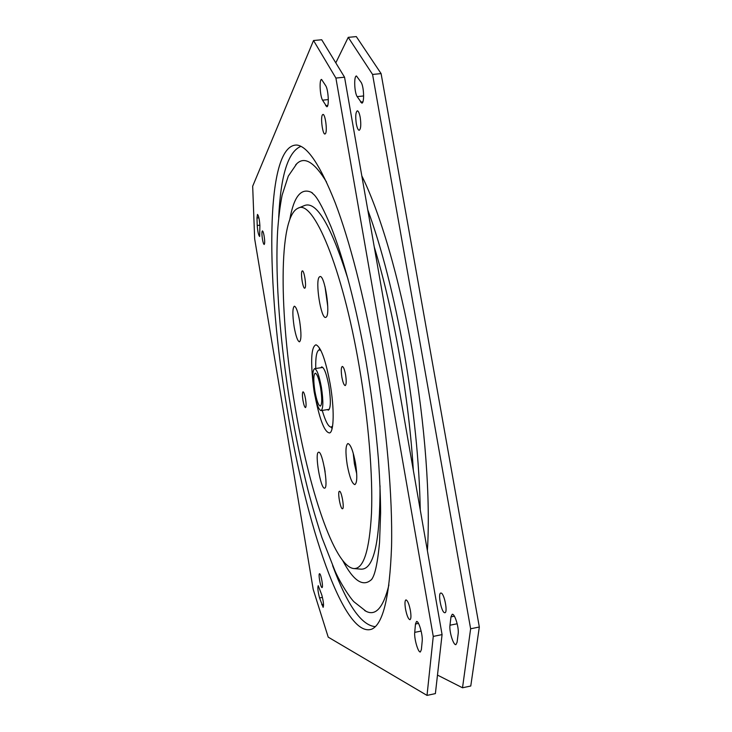 <?xml version="1.0" encoding="UTF-8"?>
<svg xmlns="http://www.w3.org/2000/svg" width="732" height="732" viewBox="0 0 732 732"><rect width="100%" height="100%" fill="white"/><g stroke="black" fill="none" stroke-linecap="round" stroke-linejoin="round"><path stroke-width="1.1" d="M322.245 410.423C325.466 421.467 328.448 427.031 331.193 427.104L332.584 426.042M320.753 367.738L321.687 366.888C324.194 367.546 326.6 373.988 328.906 386.194C330.974 400.267 330.809 408.255 328.394 410.158L327.25 409.627M320.881 350.482L319.234 349.887C316.636 350.793 315.474 356.996 315.748 368.498M302.975 400.459C302.215 395.39 302.234 392.498 303.011 391.794C303.853 392.059 304.695 394.438 305.519 398.922C306.278 404.018 306.269 406.91 305.482 407.596C304.631 407.312 303.798 404.924 302.975 400.459M342.448 508.767C340.371 509.198 337.296 491.245 339.456 491.291L339.483 491.291C341.524 490.623 344.68 508.841 342.503 508.758L342.448 508.767M345.614 374.875C346.529 381.125 346.392 384.684 345.211 385.572C343.994 385.27 342.887 382.452 341.871 377.117C340.956 370.914 341.094 367.354 342.283 366.439C343.482 366.723 344.589 369.532 345.614 374.875M302.078 271.069L302.353 270.886C304.183 270.154 306.681 286.56 304.96 288.042L304.713 288.198C302.874 288.884 300.395 272.743 302.078 271.069M294.154 326.865C292.388 314.906 292.452 308.016 294.337 306.196C296.14 306.69 297.906 311.658 299.653 321.119C301.419 333.216 301.364 340.124 299.48 341.835C297.65 341.277 295.874 336.281 294.154 326.865M324.368 467.4L325.118 471.875M324.578 488.134C320.634 489.342 314.449 452.651 318.521 452.266L318.585 452.248C322.483 450.564 328.842 488.39 324.605 488.125L324.578 488.134M353.19 453.035L354.389 463.685L356.722 473.86M355.505 463.2C357.39 475.837 357.179 482.974 354.855 484.611C352.101 483.751 349.557 477.182 347.224 464.902C345.339 452.403 345.568 445.285 347.892 443.537C350.582 444.278 353.117 450.83 355.505 463.2M319.317 276.98L319.985 276.568C324.706 274.71 330.745 314.248 326.179 317.13L325.639 317.404C320.936 319.006 314.98 280.914 319.317 276.98M332.621 565.598C347.297 605.154 361.526 625.503 375.306 626.638M374.738 357.408C386.652 426.115 392.7 496.973 391.547 546.712C389.689 596.452 383.129 623.92 371.883 629.099C343.628 639.741 305.766 522.959 287.292 409.856C266.228 287.438 264.06 144.048 296.89 145.046C307.687 146.363 320.46 165.615 335.21 202.801C349.521 240.37 364.115 296.442 374.738 357.408M364.627 610.525L366.082 611.312C375.791 616.28 383.403 607.496 388.921 584.941M342.768 560.648C353.474 580.933 363.017 587.265 371.399 579.653L372.24 578.655M359.256 366.695C342.265 266.576 312.985 198.82 298.061 208.199C277.959 216.773 279.414 315.675 294.813 405.345C308.328 487.393 334.158 566.842 353.885 568.563C363.575 569.011 369.45 550.537 371.499 513.141C372.963 475.754 368.525 420.47 359.256 366.695M348.029 279.231C331.129 225.703 316.709 201.108 304.75 205.436L304.411 205.573M331.093 427.122L332.099 428.559M312.957 382.086C310.524 358.936 311.539 346.501 315.995 344.799C320.936 346.959 325.667 360.071 330.196 384.126C334.442 408.456 334.021 431.779 329.656 432.932C324.889 432.658 320.159 421.12 315.474 398.309M262.449 239.263C261.754 234.441 261.736 231.651 262.395 230.891C262.971 231.056 263.547 232.785 264.142 236.097C264.847 240.938 264.865 243.729 264.197 244.479C263.63 244.305 263.044 242.567 262.449 239.263M321.943 587.558C320.506 587.338 318.118 573.632 319.527 573.714L319.619 573.723C321.028 573.797 323.471 587.668 322.043 587.567L321.943 587.558M410.405 610.607C411.238 616.005 411.091 619.034 409.966 619.702C408.319 619.181 406.836 615.603 405.51 608.969C404.677 603.598 404.823 600.569 405.949 599.883C407.578 600.377 409.069 603.946 410.405 610.607M322.336 114.988L322.931 114.439C325.191 113.661 327.506 130.635 325.539 133.517L324.971 134.02C322.73 134.752 320.415 118.09 322.336 114.988M256.969 218.017L257.472 214.421C258.634 215.638 259.439 219.326 259.887 225.493L259.65 236.5C258.497 235.283 257.691 231.614 257.234 225.502L256.969 218.017L258.89 217.779M319.564 597.952C317.917 591.639 317.478 587.558 318.246 585.682L321.787 594.951C323.462 601.32 323.91 605.437 323.132 607.322L319.564 597.952L322.455 597.394M421.385 649.577L420.369 651.956C418.146 652.88 414.001 638.405 414.724 632.366L415.474 624.003L416.526 621.477C418.741 620.471 422.968 635.111 422.19 641.223L421.385 649.577M325.786 85.818C328.458 89.981 329.263 107.101 326.801 106.744L322.547 100.174C319.957 96.002 319.134 79.184 321.568 79.431L325.786 85.818M319.655 348.231L319.134 349.905M360.73 569.139L361.096 569.167C373.805 569.679 380.109 541.863 380.027 485.737M312.509 193.028L311.393 192.324C301.099 187.612 293.925 196.533 289.854 219.106M326.499 181.984C314.412 162.156 304.503 156.09 296.753 163.758L295.6 164.956M300.907 146.363C288.106 151.615 280.704 175.323 278.691 217.477M344.552 77.208L335.906 78.059L313.534 40.516L321.714 39.766L344.552 77.208L442.073 634.607L435.384 693.607L427.021 695.4L433.262 636.41L442.073 634.607M427.021 695.4L328.211 637.142L313.204 589.379L254.663 238.852L252.677 186.221L313.534 40.516M335.906 78.059L433.262 636.41M324.999 286.541L327.762 306.488M374.217 246.785C383.907 278.654 392.297 314.577 399.388 354.572C406.361 394.667 411.009 433.289 413.342 470.429M314.174 391.821C312.161 378.353 312.29 370.639 314.559 368.672C316.91 369.331 319.198 375.571 321.421 387.411C323.434 401.045 323.306 408.776 321.055 410.615C318.649 409.847 316.352 403.588 314.174 391.821M320.616 387.896C322.199 398.592 322.098 404.659 320.323 406.114C318.438 405.519 316.645 400.605 314.925 391.364C313.351 380.777 313.452 374.72 315.227 373.183C317.075 373.713 318.877 378.609 320.616 387.896M367.738 209.745C381.884 248.441 394.036 296.03 404.183 352.522C413.983 409.362 419.335 461.819 420.25 509.893M361.809 175.854C379.99 212.463 399.452 277.959 412.262 351.095C425.228 424.075 430.608 499.993 427.387 550.702M356.301 123.726C355.322 116.47 355.651 112.17 357.308 110.825C358.433 110.962 359.403 113.149 360.217 117.385C361.205 124.687 360.867 128.997 359.211 130.296C358.085 130.15 357.115 127.954 356.301 123.726M441.103 593.057C444.278 593.323 448.021 612.647 444.9 612.721L444.544 612.693C441.323 612.144 437.709 593.149 440.792 593.048L441.103 593.057M357.17 96.624C354.334 92.507 353.748 75.771 356.475 75.991L361.077 82.295C363.987 86.403 364.554 103.432 361.8 103.111L357.17 96.624L363.648 95.956M450.976 616.866L452.202 614.322C454.7 613.26 459.147 627.754 458.159 633.866L457.097 642.22L455.917 644.618C453.41 645.597 449.055 631.268 449.979 625.22L450.976 616.866L454.38 616.179M470.63 628.779L479.323 627.013L470.768 686.012L462.514 687.778L470.63 628.779L372.57 74.444L348.24 37.341L335.796 62.851M348.24 37.341L356.31 36.6L381.098 73.603L372.57 74.444M479.323 627.013L381.098 73.603M462.514 687.778L437.48 675.087M259.878 225.172L257.234 225.502M323.526 604.348L321.705 604.705M421.138 631.066L414.724 632.366M418.503 623.399L415.474 624.003M327.744 105.481L325.63 105.701M328.32 99.579L322.547 100.174M360.51 102.087L362.889 101.84M449.979 625.22L457.18 623.765M331.193 427.104L332.447 426.902M319.234 349.887L320.479 349.704M372.341 628.87L371.883 629.099M296.753 163.758L288.298 176.101L282.131 195.105C280.027 205.966 278.517 218.081 277.593 231.449C274.994 279.716 280.319 344.735 290.805 407.825C295.682 436.318 301.383 463.621 307.898 489.726C312.354 506.672 317.029 522.621 321.934 537.581L334.817 570.512C340.737 584.063 350.509 598.474 354.123 601.924L366.082 611.312M311.393 192.324L314.385 195.023C318.365 199.333 323.901 209.883 330.983 226.691C343.464 257.902 356.768 308.053 366.247 362.715C371.865 396.204 375.946 428.659 378.49 460.08C379.844 480.741 380.558 498.373 380.613 512.958L379.551 542.458C376.532 574.785 372.396 578.07 371.399 579.771L371.399 579.653M298.061 208.199L304.75 205.436M353.885 568.563L361.096 569.167M297.402 145.137L296.89 145.046M314.559 368.672L322.839 367.427M321.055 410.615L329.327 409.298"/></g></svg>

